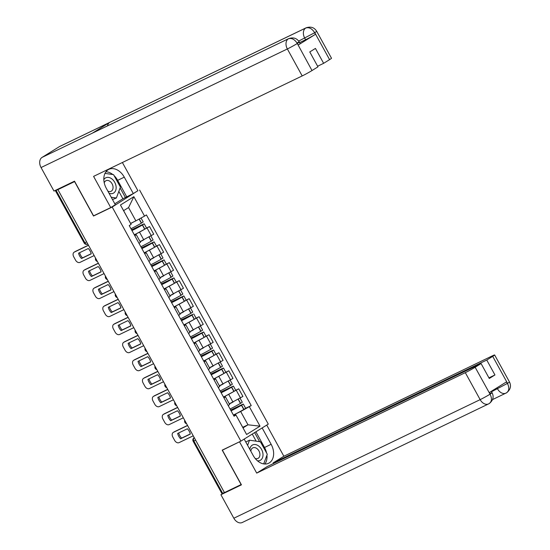<?xml version="1.0" encoding="UTF-8"?>
<svg xmlns="http://www.w3.org/2000/svg" width="550" height="550" viewBox="0 0 550 550"><rect width="100%" height="100%" fill="white"/><g stroke="black" fill="none" stroke-linecap="round" stroke-linejoin="round"><path stroke-width="0.82" d="M136.964 191.297L112.186 207.041L240.879 441.134L222.2 450.134L241.127 484.564L224.455 492.594L57.901 189.626L74.573 181.603L93.507 216.033L112.186 207.041M240.879 441.134L268.283 424.132L139.59 190.032M56.904 189.654L55.385 190.664L56.107 190.383L84.879 242.722A2.64 1.877 64.3 0 0 87.622 244.111A2.64 1.877 64.3 0 0 87.746 244.042M57.901 189.626L56.107 190.383M224.407 492.504L221.946 493.625L193.167 441.286L193.882 441.004L222.661 493.343M229.281 403.844L242.914 396.433L238.721 388.809L225.17 396.179M228.188 405.57L229.646 404.511L225.452 396.88L223.994 397.946M221.155 392.783A10.037 0.536 -28.8 0 0 231.557 387.248L233.399 386.045L235.723 390.259L238.721 388.809M223.774 397.54L225.452 396.88M220.55 385.254A8.319 0.447 -28.8 0 1 219.374 385.832L233.008 378.407L228.814 370.783L215.256 378.159M218.281 387.544L219.732 386.485L215.545 378.854L214.087 379.919M225.809 372.226L228.814 370.783M213.867 379.514L215.545 378.854M209.461 367.799L223.094 360.381L218.9 352.756L205.349 360.133M208.367 369.518L209.825 368.459L205.631 360.834L204.174 361.893M201.341 356.737A10.037 0.536 -28.8 0 0 211.736 351.196L213.586 349.993L215.903 354.207L218.9 352.756M203.954 361.494L205.631 360.834M200.729 349.202A8.319 0.447 -28.8 0 1 199.561 349.779L213.187 342.354L208.993 334.73L195.442 342.107M198.461 351.498L199.918 350.433L195.724 342.808L194.267 343.867M191.428 338.711A10.037 0.536 -28.8 0 0 201.829 333.169L203.672 331.966L205.989 336.181L208.993 334.73M194.047 343.468L195.724 342.808M190.816 331.183A8.319 0.447 -28.8 0 1 189.647 331.753L203.273 324.328L199.086 316.704L185.529 324.081M188.547 333.472L190.004 332.406L185.811 324.782L184.36 325.841M196.082 318.154L199.086 316.704M184.133 325.442L185.811 324.782M179.733 313.72L193.366 306.309L189.173 298.678L175.622 306.054M178.64 315.446L180.097 314.38L175.904 306.756L174.446 307.821M171.614 302.658A10.037 0.536 -28.8 0 0 182.009 297.117L183.851 295.914L186.175 300.135L189.173 298.678M174.226 307.416L175.904 306.756M171.002 295.13A8.319 0.447 -28.8 0 1 169.826 295.707L183.459 288.282L179.266 280.651L165.708 288.028M168.733 297.419L170.191 296.354L165.997 288.729L164.539 289.795M161.7 284.632A10.037 0.536 -28.8 0 0 172.102 279.097L173.944 277.887L176.261 282.109L179.266 280.651M164.319 289.389L165.997 288.729M161.088 277.104A8.319 0.447 -28.8 0 1 159.919 277.681L173.546 270.256L169.359 262.632L155.801 270.002M158.819 279.393L160.277 278.334L156.083 270.703L154.626 271.769M151.793 266.606A10.037 0.536 -28.8 0 0 162.195 261.071L164.037 259.868L166.354 264.082L169.359 262.632M154.406 271.363L156.083 270.703M150.006 259.641L163.639 252.23L159.445 244.606L145.894 251.982M148.912 261.367L150.37 260.308L146.176 252.677L144.719 253.742M141.879 248.579A10.037 0.536 -28.8 0 0 152.281 243.045L154.124 241.842L156.447 246.056L159.445 244.606M144.499 253.337L146.176 252.677M140.092 241.622L153.732 234.204L149.538 226.579L135.981 233.956M139.006 243.341L140.456 242.282L136.269 234.657L134.812 235.716M146.534 228.023L149.538 226.579M134.592 235.317L136.269 234.657M242.729 427.329L247.981 424.799L240.68 411.51L235.077 414.205M233.681 415.566L235.723 414.583L243.031 427.873L247.981 424.799L260.026 426.161L246.599 434.486L235.723 414.583M131.361 223.025A8.319 0.447 -28.8 0 1 130.618 223.396L135.864 220.859L128.562 207.57L123.606 210.643L131.12 224.421L129.243 225.589L234.053 416.24L235.929 415.071M131.12 224.421L120.45 205.012L133.87 196.68L144.54 216.095L135.864 220.859M240.68 411.51L251.226 405.584L146.417 214.926L144.54 216.095M249.349 406.746L260.026 426.161M94.676 215.304L93.507 216.033M245.623 408.279L251.226 405.584M246.599 434.486L243.031 427.873M128.562 207.57L133.87 196.68M123.606 210.643L120.45 205.012M231.069 410.809A10.037 0.536 -28.8 0 0 241.471 405.274L243.313 404.064L242.406 404.422L230.663 410.073M243.313 404.064L245.63 408.286L243.788 409.489A10.037 0.536 151.2 0 1 233.386 415.03M240.082 398.186L242.296 402.222L240.453 403.425A10.037 0.536 151.2 0 1 230.051 408.959M230.725 410.19L240.838 405.522A8.319 0.447 151.2 0 1 230.979 410.651M187.591 425.528L173.408 432.362A3.96 2.784 -121.8 0 0 173.229 432.458A3.96 2.784 -121.8 0 0 172.803 437.037L174.646 440.385A3.96 2.784 58.2 0 0 179.059 442.64L193.242 435.813M177.657 433.455A8.188 5.747 -121.8 0 0 180.579 438.769L190.314 434.087A8.188 5.747 58.2 0 0 187.392 428.773L177.657 433.455M233.193 401.961A10.037 0.536 151.2 0 1 229.343 403.961M229.288 403.858A8.319 0.447 -28.8 0 0 230.457 403.281M187.529 425.418L174.446 431.716A3.96 2.784 -121.8 0 0 174.267 431.819A3.96 2.784 -121.8 0 0 174.096 431.936M178.729 432.939A8.188 5.747 -121.8 0 0 181.617 438.123L190.279 433.957M181.617 438.123L180.579 438.769M244.173 439.092L253.172 455.462A14.857 10.546 64.3 0 0 268.606 463.265A14.857 10.546 64.3 0 0 271.143 444.304L262.151 427.941M491.315 391.318L492.085 392.728C494.058 396.743 493.151 400.324 489.369 403.473L488.971 403.7A8.119 5.768 -115.7 0 1 488.586 403.906L242.275 522.5A8.119 5.768 -115.7 0 1 233.839 518.231L220.914 494.718L241.443 484.839L222.386 450.175L240.488 441.327M239.559 441.904L256.706 473.103L267.451 466.434L481.085 363.571L475.138 367.263L490.146 394.357M273.467 463.533L273.123 462.914L283.869 456.246L492.477 355.802A7.92 0.426 -28.8 0 1 494.629 354.963A7.92 0.426 -28.8 0 1 492.711 356.359L486.757 360.051L273.123 462.914M266.743 425.088L283.869 456.246M222.386 450.175L223.314 449.591M256.706 473.103L465.314 372.659A7.92 0.426 -28.8 0 0 475.138 367.263M220.914 494.718L224.428 492.539M481.085 363.571L489.28 378.476L494.952 374.956L486.757 360.051M491.542 391.737L507.341 383.46L506.488 381.899L489.308 392.562L490.167 394.123C492.731 392.48 492.656 392.294 489.933 393.566M494.952 374.956L488.936 377.857M264.894 464.021A14.857 10.546 64.3 0 0 266.942 455.166M266.619 453.069A14.857 10.546 64.3 0 0 264.529 447.494L271.143 444.304M255.908 431.812L264.529 447.494M259.614 441.678L254.629 432.603M256.156 441.169L252.258 434.074M488.971 403.7C491.81 401.803 492.202 398.695 490.153 394.377L490.167 394.123M507.341 383.46L507.519 383.577C509.554 387.936 509.149 391.05 506.303 392.941L506.667 392.741C510.51 389.599 511.445 386.004 509.458 381.941A7.92 0.426 151.2 0 1 507.547 383.336L492.711 356.359M114.118 175.677A14.857 10.546 64.3 0 1 117.666 180.345L124.279 177.162A14.857 10.546 64.3 0 0 108.852 169.352A14.857 10.546 64.3 0 0 106.308 188.313L115.328 204.724L110.736 207.577L93.583 176.378L302.191 75.934L287.361 48.957L41.051 167.551L53.976 191.063L74.504 181.177L93.562 215.841L110.736 207.577M124.279 177.162L133.299 193.566L137.899 190.719L122.389 162.511M114.806 203.775L122.891 198.756L133.299 193.566M329.587 59.634L314.751 32.656A7.92 0.426 151.2 0 0 316.669 31.261L331.499 58.238A7.92 0.426 151.2 0 1 329.587 59.634L323.634 63.326L317.618 66.227M41.051 167.551A8.119 5.768 -115.7 0 1 42.054 157.396L92.324 133.189A8.119 5.768 -115.7 0 1 92.668 133.004L288.709 38.617A8.119 5.768 -115.7 0 0 288.365 38.802C291.617 37.751 294.566 39.256 297.199 43.312L312.008 70.544A7.92 0.426 151.2 0 1 302.191 75.934M107.484 125.868A8.119 5.768 -115.7 0 1 109.656 122.43L59.393 146.637L42.054 157.396M59.393 146.637A8.119 5.768 -115.7 0 1 59.778 146.424L306.082 27.83A8.119 5.768 -115.7 0 0 305.697 28.043C308.962 26.998 311.919 28.49 314.572 32.526L315.411 34.341A7.92 0.426 151.2 0 1 305.594 39.731L299.606 42.611M305.594 39.731L304.734 38.17A8.119 5.768 -115.7 0 1 305.704 28.043L109.656 122.43L92.324 133.189L288.365 38.802A8.119 5.768 -115.7 0 0 287.361 48.957A7.92 0.426 -28.8 0 0 297.179 43.56M323.634 63.326L315.439 48.421L309.767 51.941L317.962 66.846L312.008 70.544M288.709 38.617C293.384 37.049 296.911 38.198 299.296 42.041L300.149 43.601A7.92 0.426 151.2 0 1 298.238 44.997L315.411 34.341M112.819 174.542A14.857 10.546 64.3 0 0 105.944 171.786M117.666 180.345L126.686 196.756M125.407 197.546L120.113 187.928M122.891 198.756L118.834 191.373M298.678 41.085L314.552 32.78M257.441 460.79A8.58 6.091 64.3 0 0 260.507 460.178A8.58 6.091 64.3 0 0 261.573 449.446A8.58 6.091 64.3 0 0 252.251 445.156A8.58 6.091 64.3 0 0 249.817 449.357M255.193 458.473A5.878 4.173 64.3 0 0 257.936 458.439A5.878 4.173 64.3 0 0 258.211 458.288A5.878 4.173 64.3 0 0 259.043 451.131A5.878 4.173 64.3 0 0 252.835 447.851A5.878 4.173 64.3 0 0 252.56 448.002A5.878 4.173 64.3 0 0 250.855 451.254M245.967 442.351L246.166 441.801L249.521 440.192L260.418 441.794L267.279 454.266L263.697 463.904M247.61 445.335L249.521 440.192M109.003 193.215A8.58 6.091 64.3 0 0 113.644 193.029A8.58 6.091 64.3 0 0 114.709 182.298A8.58 6.091 64.3 0 0 105.387 178.014A8.58 6.091 64.3 0 0 103.826 179.623M107.848 191.118A5.878 4.173 64.3 0 0 111.073 191.297A5.878 4.173 64.3 0 0 111.348 191.139A5.878 4.173 64.3 0 0 112.179 183.989A5.878 4.173 64.3 0 0 105.971 180.702A5.878 4.173 64.3 0 0 105.696 180.861A5.878 4.173 64.3 0 0 104.239 182.827M104.981 173.387L113.554 174.653L120.416 187.124L116.373 198L112.475 199.526M116.373 198L111.21 197.237M235.723 390.259L233.874 391.462A10.037 0.536 151.2 0 1 223.479 397.004M230.168 380.167L232.382 384.196L230.539 385.399A10.037 0.536 151.2 0 1 220.144 390.933M220.818 392.164L230.924 387.496A8.319 0.447 151.2 0 1 221.072 392.624M177.684 407.509L163.501 414.336A3.96 2.784 -121.8 0 0 163.316 414.432A3.96 2.784 -121.8 0 0 162.889 419.011L164.732 422.359A3.96 2.784 58.2 0 0 169.153 424.621L183.336 417.787M167.75 415.429A8.188 5.747 -121.8 0 0 170.672 420.743L180.4 416.061A8.188 5.747 58.2 0 0 177.478 410.747L167.75 415.429M223.286 383.934A10.037 0.536 151.2 0 1 219.436 385.935M233.399 386.045L220.756 392.047M177.623 407.392L164.539 413.689A3.96 2.784 -121.8 0 0 164.354 413.793A3.96 2.784 -121.8 0 0 164.182 413.909M168.816 414.913A8.188 5.747 -121.8 0 0 171.71 420.104L180.373 415.931M171.71 420.104L170.672 420.743M211.248 374.756A10.037 0.536 -28.8 0 0 221.65 369.222L223.492 368.019L222.585 368.369L210.843 374.027M223.492 368.019L225.809 372.233L223.967 373.436A10.037 0.536 151.2 0 1 213.565 378.978M220.261 362.141L222.475 366.169L220.633 367.373A10.037 0.536 151.2 0 1 210.231 372.914M210.911 374.138L221.018 369.476A8.319 0.447 151.2 0 1 211.159 374.598M167.771 389.482L153.588 396.309A3.96 2.784 -121.8 0 0 153.409 396.413A3.96 2.784 -121.8 0 0 152.983 400.984L154.825 404.339A3.96 2.784 58.2 0 0 159.246 406.594L173.429 399.768M157.843 397.402A8.188 5.747 -121.8 0 0 160.765 402.717L170.493 398.035A8.188 5.747 58.2 0 0 167.571 392.721L157.843 397.402M213.373 365.908A10.037 0.536 151.2 0 1 209.522 367.916M209.468 367.806A8.319 0.447 -28.8 0 0 210.636 367.228M167.709 389.366L154.626 395.663A3.96 2.784 -121.8 0 0 154.447 395.766A3.96 2.784 -121.8 0 0 154.275 395.883M158.909 396.887A8.188 5.747 -121.8 0 0 161.803 402.078L170.466 397.904M161.803 402.078L160.765 402.717M215.903 354.207L214.06 355.41A10.037 0.536 151.2 0 1 203.658 360.951M210.347 344.114L212.568 348.143L210.726 349.346A10.037 0.536 151.2 0 1 200.324 354.888M200.998 356.111L211.104 351.45A8.319 0.447 151.2 0 1 201.252 356.572M157.864 371.456L143.681 378.283A3.96 2.784 -121.8 0 0 143.495 378.386A3.96 2.784 -121.8 0 0 143.076 382.958L144.918 386.313A3.96 2.784 58.2 0 0 149.332 388.568L163.515 381.741M147.929 379.376A8.188 5.747 -121.8 0 0 150.851 384.697L160.586 380.009A8.188 5.747 58.2 0 0 157.664 374.694L147.929 379.376M203.466 347.889A10.037 0.536 151.2 0 1 199.616 349.889M213.586 349.993L200.936 356.001M157.802 371.339L144.719 377.637A3.96 2.784 -121.8 0 0 144.533 377.74A3.96 2.784 -121.8 0 0 144.368 377.857M149.002 378.868A8.188 5.747 -121.8 0 0 151.889 384.051L160.552 379.878M151.889 384.051L150.851 384.697M205.989 336.181L204.146 337.391A10.037 0.536 151.2 0 1 193.751 342.925M200.441 326.088L202.654 330.117L200.812 331.32A10.037 0.536 151.2 0 1 190.417 336.861M191.091 338.092L201.197 333.424A8.319 0.447 151.2 0 1 191.338 338.546M147.95 353.43L133.774 360.257A3.96 2.784 -121.8 0 0 133.588 360.36A3.96 2.784 -121.8 0 0 133.162 364.932L135.004 368.287A3.96 2.784 58.2 0 0 139.425 370.542L153.608 363.715M138.022 361.357A8.188 5.747 -121.8 0 0 140.944 366.671L150.672 361.982A8.188 5.747 58.2 0 0 147.751 356.668L138.022 361.357M193.559 329.863A10.037 0.536 151.2 0 1 189.709 331.863M203.672 331.966L191.029 337.975M147.888 353.313L134.812 359.611A3.96 2.784 -121.8 0 0 134.626 359.714A3.96 2.784 -121.8 0 0 134.454 359.831M139.088 360.841A8.188 5.747 -121.8 0 0 141.983 366.025L150.645 361.852M141.983 366.025L140.944 366.671M181.521 320.684A10.037 0.536 -28.8 0 0 191.923 315.143L192.857 314.298L181.115 319.949M193.765 313.94L196.082 318.161L194.239 319.364A10.037 0.536 151.2 0 1 183.837 324.899M190.534 308.062L192.748 312.091L190.905 313.294A10.037 0.536 151.2 0 1 180.503 318.835M181.177 320.066L191.29 315.397A8.319 0.447 151.2 0 1 181.431 320.519M138.043 335.404L123.86 342.231A3.96 2.784 -121.8 0 0 123.681 342.334A3.96 2.784 -121.8 0 0 123.255 346.913L125.098 350.261A3.96 2.784 58.2 0 0 129.518 352.516L143.694 345.689M128.109 343.331A8.188 5.747 -121.8 0 0 131.031 348.645L140.766 343.956A8.188 5.747 58.2 0 0 137.844 338.642L128.109 343.331M183.645 311.836A10.037 0.536 151.2 0 1 179.795 313.837M179.74 313.727A8.319 0.447 -28.8 0 0 180.909 313.156M137.981 335.294L124.898 341.591A3.96 2.784 -121.8 0 0 124.719 341.688A3.96 2.784 -121.8 0 0 124.547 341.811M129.181 342.815A8.188 5.747 -121.8 0 0 132.069 347.999L140.731 343.826M132.069 347.999L131.031 348.645M186.175 300.135L184.333 301.338A10.037 0.536 151.2 0 1 173.931 306.873M180.62 290.036L182.841 294.064L180.998 295.274A10.037 0.536 151.2 0 1 170.596 300.809M171.27 302.039L181.376 297.371A8.319 0.447 151.2 0 1 171.524 302.493M128.136 317.377L113.953 324.211A3.96 2.784 -121.8 0 0 113.767 324.308A3.96 2.784 -121.8 0 0 113.341 328.886L115.184 332.234A3.96 2.784 58.2 0 0 119.604 334.489L133.787 327.663M118.202 325.304A8.188 5.747 -121.8 0 0 121.124 330.619L130.852 325.937A8.188 5.747 58.2 0 0 127.93 320.616L118.202 325.304M173.738 293.81A10.037 0.536 151.2 0 1 169.888 295.811M183.851 295.914L171.208 301.923M128.074 317.268L114.991 323.565A3.96 2.784 -121.8 0 0 114.806 323.661A3.96 2.784 -121.8 0 0 114.634 323.785M119.274 324.789A8.188 5.747 -121.8 0 0 122.162 329.972L130.824 325.806M122.162 329.972L121.124 330.619M176.261 282.109L174.419 283.312A10.037 0.536 151.2 0 1 164.017 288.853M170.713 272.009L172.927 276.045L171.084 277.248A10.037 0.536 151.2 0 1 160.683 282.782M161.363 284.013L171.469 279.345A8.319 0.447 151.2 0 1 161.611 284.474M118.223 299.351L104.039 306.185A3.96 2.784 -121.8 0 0 103.861 306.281A3.96 2.784 -121.8 0 0 103.434 310.86L105.277 314.208A3.96 2.784 58.2 0 0 109.698 316.463L123.881 309.636M108.295 307.278A8.188 5.747 -121.8 0 0 111.217 312.593L120.945 307.911A8.188 5.747 58.2 0 0 118.023 302.596L108.295 307.278M163.824 275.784A10.037 0.536 151.2 0 1 159.981 277.784M173.944 277.887L161.294 283.896M118.161 299.241L105.084 305.539A3.96 2.784 -121.8 0 0 104.899 305.642A3.96 2.784 -121.8 0 0 104.727 305.759M109.361 306.762A8.188 5.747 -121.8 0 0 112.255 311.946L120.917 307.78M112.255 311.946L111.217 312.593M166.354 264.082L164.512 265.286A10.037 0.536 151.2 0 1 154.11 270.827M160.806 253.99L163.02 258.019L161.178 259.222A10.037 0.536 151.2 0 1 150.776 264.756M151.449 265.987L161.562 261.319A8.319 0.447 151.2 0 1 151.704 266.447M108.316 281.332L94.132 288.159A3.96 2.784 -121.8 0 0 93.947 288.255A3.96 2.784 -121.8 0 0 93.527 292.834L95.37 296.182A3.96 2.784 58.2 0 0 99.784 298.444L113.967 291.61M98.381 289.252A8.188 5.747 -121.8 0 0 101.303 294.566L111.038 289.884A8.188 5.747 58.2 0 0 108.116 284.57L98.381 289.252M153.917 257.757A10.037 0.536 151.2 0 1 150.067 259.758M164.037 259.868L151.387 265.87M150.012 259.655A8.319 0.447 -28.8 0 0 151.181 259.077M108.254 281.215L95.171 287.512A3.96 2.784 -121.8 0 0 94.992 287.616A3.96 2.784 -121.8 0 0 94.82 287.732M99.454 288.736A8.188 5.747 -121.8 0 0 102.341 293.927L111.004 289.754M102.341 293.927L101.303 294.566M156.447 246.056L154.598 247.259A10.037 0.536 151.2 0 1 144.203 252.801M150.892 235.964L153.106 239.992L151.264 241.196A10.037 0.536 151.2 0 1 140.869 246.737M141.542 247.961L151.649 243.299A8.319 0.447 151.2 0 1 141.79 248.421M98.409 263.306L84.226 270.132A3.96 2.784 -121.8 0 0 84.04 270.236A3.96 2.784 -121.8 0 0 83.614 274.808L85.456 278.163A3.96 2.784 58.2 0 0 89.877 280.418L104.06 273.591M88.474 271.226A8.188 5.747 -121.8 0 0 91.396 276.54L101.124 271.858A8.188 5.747 58.2 0 0 98.203 266.544L88.474 271.226M144.011 239.731A10.037 0.536 151.2 0 1 140.161 241.739M154.124 241.842L141.481 247.851M140.099 241.629A8.319 0.447 -28.8 0 0 141.274 241.051M98.34 263.189L85.264 269.486A3.96 2.784 -121.8 0 0 85.078 269.589A3.96 2.784 -121.8 0 0 84.906 269.706M89.54 270.71A8.188 5.747 -121.8 0 0 92.434 275.901L101.097 271.728M92.434 275.901L91.396 276.54M131.972 230.56A10.037 0.536 -28.8 0 0 142.374 225.019L144.217 223.816L143.309 224.166L131.567 229.824M144.217 223.816L146.534 228.03L144.691 229.233A10.037 0.536 151.2 0 1 134.289 234.774M141.034 218.02L143.199 221.966L141.357 223.169A10.037 0.536 151.2 0 1 130.955 228.711M131.629 229.934L141.742 225.273A8.319 0.447 151.2 0 1 131.883 230.395M88.495 245.279L74.312 252.106A3.96 2.784 -121.8 0 0 74.133 252.209A3.96 2.784 -121.8 0 0 73.707 256.781L75.549 260.136A3.96 2.784 58.2 0 0 79.97 262.391L94.153 255.564M78.567 253.199A8.188 5.747 -121.8 0 0 81.489 258.521L91.218 253.832A8.188 5.747 58.2 0 0 88.296 248.518L78.567 253.199M134.083 221.719A10.037 0.536 151.2 0 1 130.673 223.499M88.433 245.163L75.35 251.46A3.96 2.784 -121.8 0 0 75.171 251.563A3.96 2.784 -121.8 0 0 74.999 251.68M79.633 252.691A8.188 5.747 -121.8 0 0 82.528 257.874L91.19 253.701M82.528 257.874L81.489 258.521M96.161 259.222A2.64 1.877 64.3 0 0 96.463 259.944A2.64 1.877 64.3 0 0 96.91 260.576M106.074 277.248A2.64 1.877 64.3 0 0 106.377 277.97A2.64 1.877 64.3 0 0 106.817 278.603M115.981 295.274A2.64 1.877 64.3 0 0 116.284 295.996A2.64 1.877 64.3 0 0 116.724 296.629M125.888 313.301A2.64 1.877 64.3 0 0 126.191 314.016A2.64 1.877 64.3 0 0 126.637 314.655M135.802 331.32A2.64 1.877 64.3 0 0 136.104 332.042A2.64 1.877 64.3 0 0 136.544 332.681M145.709 349.346A2.64 1.877 64.3 0 0 146.011 350.068A2.64 1.877 64.3 0 0 146.451 350.701M155.623 367.373A2.64 1.877 64.3 0 0 155.918 368.094A2.64 1.877 64.3 0 0 156.365 368.727M165.529 385.399A2.64 1.877 64.3 0 0 165.832 386.121A2.64 1.877 64.3 0 0 166.272 386.753M175.436 403.425A2.64 1.877 64.3 0 0 175.739 404.147A2.64 1.877 64.3 0 0 176.186 404.779M185.35 421.451A2.64 1.877 64.3 0 0 185.653 422.173A2.64 1.877 64.3 0 0 186.093 422.806M194.267 437.676L194.212 437.697A2.64 1.856 58.2 0 0 194.088 437.766L194.212 437.697A2.64 1.877 64.3 0 0 193.882 441.004L195.635 440.158M139.569 232.224L143.763 239.855M149.483 250.25L153.677 257.881M159.39 268.276L163.584 275.901M169.297 286.303L173.491 293.927M179.211 304.329L183.404 311.953M189.117 322.355L193.311 329.979M199.031 340.381L203.218 348.006M208.938 358.401L213.132 366.032M218.845 376.427L223.039 384.058M228.759 394.453L232.952 402.078M157.011 246.118L161.205 253.742M166.918 264.144L171.112 271.769M176.832 282.164L181.019 289.795M186.739 300.19L190.933 307.821M196.646 318.216L200.839 325.841M206.559 336.243L210.746 343.867M216.466 354.269L220.66 361.893M226.373 372.295L230.567 379.919M236.287 390.321L240.481 397.946M147.097 228.092L151.291 235.716M86.632 241.883L84.164 243.004A2.64 2.64 0 0 0 87.622 244.111L87.808 244.021M241.471 405.274L243.788 409.489M241.622 405.185L243.939 409.399M238.336 399.211L240.604 403.336M238.184 399.3L240.453 403.425M174.446 431.716L173.408 432.362M233.839 518.231L480.15 399.637L465.314 372.659M506.303 392.941A8.119 5.768 -115.7 0 1 505.959 393.126A8.119 5.768 -115.7 0 1 497.523 388.857L496.953 387.819M489.335 403.494L488.586 403.906A8.119 5.768 -115.7 0 1 480.15 399.637A7.92 0.426 -28.8 0 0 489.967 394.247M298.238 44.997L297.206 43.326M297.144 42.879C299.936 41.566 300.018 41.752 297.378 43.436M231.557 387.248L233.874 391.462M231.708 387.159L234.025 391.373M228.429 381.184L230.691 385.309M228.278 381.274L230.539 385.399M164.539 413.689L163.501 414.336M221.65 369.222L223.967 373.436M221.801 369.132L224.118 373.354M218.515 363.165L220.784 367.283M218.364 363.248L220.633 367.373M154.626 395.663L153.588 396.309M211.736 351.196L214.06 355.41M211.887 351.106L214.211 355.328M208.608 345.139L210.877 349.257M208.457 345.221L210.726 349.346M144.719 377.637L143.681 378.283M201.829 333.169L204.146 337.391M201.981 333.08L204.298 337.301M198.701 327.113L200.963 331.238M198.543 327.195L200.812 331.32M134.812 359.611L133.774 360.257M191.923 315.143L194.239 319.364M192.074 315.061L194.391 319.275M188.788 309.086L191.056 313.211M188.636 309.176L190.905 313.294M124.898 341.591L123.86 342.231M182.009 297.117L184.333 301.338M182.16 297.034L184.484 301.249M178.881 291.06L181.143 295.185M178.729 291.149L180.998 295.274M114.991 323.565L113.953 324.211M172.102 279.097L174.419 283.312M172.253 279.008L174.57 283.222M168.967 273.034L171.236 277.159M168.816 273.123L171.084 277.248M105.084 305.539L104.039 306.185M162.195 261.071L164.512 265.286M162.346 260.982L164.663 265.196M159.06 255.008L161.329 259.132M158.909 255.097L161.178 259.222M95.171 287.512L94.132 288.159M152.281 243.045L154.598 247.259M152.433 242.956L154.749 247.177M149.153 236.988L151.415 241.106M149.002 237.071L151.264 241.196M85.264 269.486L84.226 270.132M142.374 225.019L144.691 229.233M142.526 224.929L144.843 229.151M139.26 218.996L141.508 223.08M139.109 219.079L141.357 223.169M75.35 251.46L74.312 252.106M184.738 420.344A2.64 2.64 0 0 0 186.608 423.741M174.831 402.318A2.64 2.64 0 0 0 176.701 405.714M164.924 384.299A2.64 2.64 0 0 0 166.787 387.688M155.011 366.272A2.64 2.64 0 0 0 156.881 369.669M145.104 348.246A2.64 2.64 0 0 0 146.967 351.643M135.197 330.22A2.64 2.64 0 0 0 137.06 333.616M125.283 312.194A2.64 2.64 0 0 0 127.153 315.59M115.376 294.168A2.64 2.64 0 0 0 117.239 297.564M105.463 276.141A2.64 2.64 0 0 0 107.333 279.538M95.556 258.122A2.64 2.64 0 0 0 97.419 261.511M84.164 243.004L55.385 190.664M194.088 437.766A2.64 2.64 0 0 0 193.167 441.286M174.267 431.819L173.229 432.458M506.632 392.762L492.559 399.582M509.458 381.941L494.629 354.963M316.669 31.261C314.284 27.411 310.757 26.269 306.082 27.83M164.354 413.793L163.316 414.432M154.447 395.766L153.409 396.413M144.533 377.74L143.495 378.386M134.626 359.714L133.588 360.36M124.719 341.688L123.681 342.334M114.806 323.661L113.767 324.308M104.899 305.642L103.861 306.281M94.992 287.616L93.947 288.255M85.078 269.589L84.04 270.236M75.171 251.563L74.133 252.209"/></g></svg>
